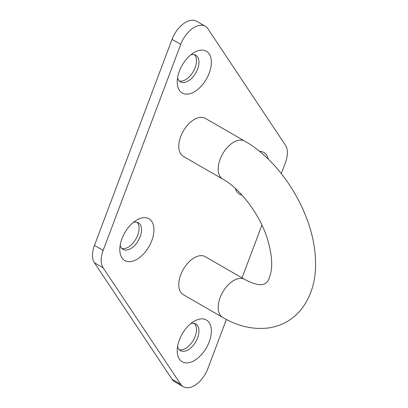 <?xml version="1.0" encoding="UTF-8"?>
<svg xmlns="http://www.w3.org/2000/svg" width="408" height="408" viewBox="0 0 408 408"><rect width="100%" height="100%" fill="white"/><g stroke="black" fill="none" stroke-linecap="round" stroke-linejoin="round"><path stroke-width="0.61" d="M121.854 248.482A15.361 8.869 120 0 0 135.874 239.073A15.361 8.869 120 0 0 137.011 222.227M179.265 80.957A15.361 8.869 120 0 0 193.285 71.543A15.361 8.869 120 0 0 194.427 54.697M179.265 349.717A15.361 8.869 120 0 0 193.285 340.308A15.361 8.869 120 0 0 194.427 323.462M281.301 173.589L285.442 162.588A21.945 12.668 120 0 0 285.442 145.182L207.856 28.718A21.945 12.668 120 0 0 205.265 26.25L196.574 21.231A21.945 12.668 120 0 0 172.038 39.367L94.457 245.412A21.945 12.668 120 0 0 94.457 262.818L172.038 379.282A21.945 12.668 120 0 0 174.634 381.75L183.32 386.769A21.945 12.668 120 0 0 207.856 368.633L226.384 319.433M194.295 321.178A24.138 13.938 -60 0 1 211.364 331.036A24.138 13.938 -60 0 1 194.295 360.601A24.138 13.938 -60 0 1 177.225 350.742A24.138 13.938 -60 0 1 194.295 321.178L194.295 321.178M136.879 219.948A24.138 13.938 -60 0 1 153.949 229.801A24.138 13.938 -60 0 1 136.879 259.366A24.138 13.938 -60 0 1 119.814 249.507A24.138 13.938 -60 0 1 136.879 219.948L136.879 219.948M259.452 151.327A24.138 13.938 -60 0 1 268.311 159.207M242.097 195.197A24.138 13.938 -60 0 1 235.355 188.46M194.295 52.418A24.138 13.938 -60 0 1 211.364 62.271A24.138 13.938 -60 0 1 194.295 91.836A24.138 13.938 -60 0 1 177.225 81.983A24.138 13.938 -60 0 1 194.295 52.418L194.295 52.418M205.265 26.25A21.945 12.668 120 0 0 180.729 44.38L103.148 250.43A21.945 12.668 120 0 0 103.148 267.832L180.729 384.3A21.945 12.668 120 0 0 183.32 386.769M242.026 277.889L261.91 225.078M244.678 141.097L205.265 118.34A21.945 12.668 120 0 0 194.295 119.432A21.945 12.668 120 0 0 179.959 138.766A21.945 12.668 120 0 0 183.32 156.351L222.732 179.107A21.945 12.668 -60 0 1 222.732 153.765A21.945 12.668 -60 0 1 244.678 141.097C282.984 162.695 314.578 216.22 315.496 260.681C316.246 279.383 311.666 295.423 301.762 308.79C293.158 319.525 282.061 325.921 268.459 327.976C252.95 329.776 237.711 326.257 222.732 317.429L183.32 294.673A21.945 12.668 -60 0 1 179.959 277.088A21.945 12.668 -60 0 1 194.295 257.754A21.945 12.668 -60 0 1 205.265 256.668L244.678 279.419A21.945 12.668 120 0 0 233.708 280.505A21.945 12.668 120 0 0 219.371 299.844A21.945 12.668 120 0 0 222.732 317.429M177.577 346.545A15.361 8.869 120 0 0 180.407 350.61A15.361 8.869 120 0 0 195.769 341.741A15.361 8.869 120 0 0 195.769 324.003A15.361 8.869 120 0 0 190.837 323.585M177.577 77.785A15.361 8.869 120 0 0 180.407 81.845A15.361 8.869 120 0 0 195.769 72.981A15.361 8.869 120 0 0 195.769 55.243A15.361 8.869 120 0 0 190.837 54.825M120.166 245.315A15.361 8.869 120 0 0 122.992 249.375A15.361 8.869 120 0 0 138.353 240.506A15.361 8.869 120 0 0 138.353 222.768A15.361 8.869 120 0 0 133.426 222.35M180.729 44.38L172.038 39.367M103.148 250.43L94.457 245.412M103.148 267.832L94.457 262.818M180.729 384.3L172.038 379.282M222.732 179.107C241.057 189.072 261.87 217.061 268.51 242.75C271.534 254.245 272.396 263.808 271.096 271.432C268.709 282.678 265.894 282.81 265.088 283.616C263.95 284.126 259.87 287.38 244.678 279.419"/></g></svg>
